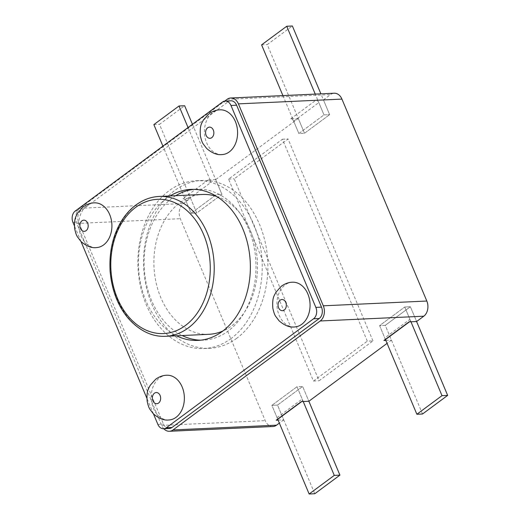 <?xml version="1.0" encoding="UTF-8"?>
<svg xmlns="http://www.w3.org/2000/svg" width="520" height="520" viewBox="0 0 520 520"><rect width="100%" height="100%" fill="white"/><g stroke="black" fill="none" stroke-linecap="round" stroke-linejoin="round"><path stroke-width="0.39" stroke-dasharray="2.6 1.95" d="M278.083 420.121L283.731 419.861L277.517 405.087L302.653 386.477L308.867 401.258L302.653 386.477L277.517 405.087L314.788 493.74M283.731 419.861L279.338 423.111M272.922 426.51A11.2 8.281 87.4 0 1 265.226 420.641L180.336 218.699A11.2 8.281 87.4 0 1 183.378 203.535L190.561 198.218L196.775 212.999L221.91 194.389L215.696 179.614L298.292 118.482L304.506 133.263L329.641 114.653L304.506 133.263L298.857 133.523L293.683 121.206L318.819 102.603L323.993 114.913L298.857 133.523L304.506 133.263L267.235 44.603L292.37 26M318.819 102.603A2.801 1.69 53.5 0 0 315.9 100.23L323.427 99.879L329.641 114.653L320.892 93.841M323.427 99.879L330.61 94.562A11.2 8.281 87.4 0 1 334.237 93.23M384.56 340.262A2.801 1.69 53.5 0 0 384.781 337.922L409.916 319.319L404.742 307.002L410.384 306.742L416.598 321.522L410.384 306.742L385.249 325.351L391.463 340.125L387.069 343.375M372.957 340.906L288.067 138.97L234.202 178.834L319.092 380.77L372.957 340.906L367.309 341.166L282.425 139.23L228.56 179.094L313.443 381.03L367.309 341.166M409.916 319.319A2.801 1.69 -126.5 0 1 409.701 321.653A2.801 1.69 -126.5 0 1 409.071 321.867M282.425 139.23L288.067 138.97M228.56 179.094L234.202 178.834M313.443 381.03L319.092 380.77M385.398 339.391L379.6 325.611L404.742 307.002L379.6 325.611L384.781 337.922M422.519 414.005L385.249 325.351L379.6 325.611L385.249 325.351L410.384 306.742L404.742 307.002L410.95 321.783M385.814 340.385L391.463 340.125M293.683 121.206A2.801 1.69 -126.5 0 0 290.764 118.833L298.292 118.482M215.696 179.614L208.169 179.959A2.801 1.69 -126.5 0 1 211.088 182.338L185.952 200.941A2.801 1.69 53.5 0 0 183.034 198.569L190.561 198.218M163.8 428.74A11.2 8.281 87.4 0 1 161.701 425.412L76.817 223.477A11.2 8.281 87.4 0 1 79.859 208.306L224.692 101.108M169.273 428.487A8.398 6.214 87.4 0 1 163.501 424.086L78.611 222.144A8.398 6.214 87.4 0 1 80.892 210.769L228.124 101.797A8.398 6.214 87.4 0 1 230.841 100.796M236.763 338.26A83.993 62.12 87.4 0 1 209.573 348.283A83.993 62.12 87.4 0 1 143.65 267.241A83.993 62.12 87.4 0 1 201.838 180.479A83.993 62.12 87.4 0 1 265.239 242.437A83.993 62.12 87.4 0 1 236.763 338.26M208.923 334.301A69.992 51.766 87.4 0 1 156.091 282.666A69.992 51.766 87.4 0 1 179.822 202.813A69.992 51.766 87.4 0 1 202.482 194.461M216.658 196.45A69.992 51.766 87.4 0 1 257.419 261.995A69.992 51.766 87.4 0 1 222.859 331.019M96.369 247.592A22.399 16.569 87.4 0 1 79.463 231.075A22.399 16.569 87.4 0 1 87.055 205.517A22.399 16.569 87.4 0 1 94.283 202.846M168.838 419.978A22.399 16.569 87.4 0 1 151.924 403.462A22.399 16.569 87.4 0 1 159.517 377.904A22.399 16.569 87.4 0 1 166.751 375.232M294.522 326.957A22.399 16.569 87.4 0 1 277.608 310.433A22.399 16.569 87.4 0 1 285.2 284.882A22.399 16.569 87.4 0 1 292.435 282.211M222.053 154.57A22.399 16.569 87.4 0 1 205.147 138.047A22.399 16.569 87.4 0 1 212.739 112.495A22.399 16.569 87.4 0 1 219.967 109.824M301.34 401.603A2.801 1.69 53.5 0 0 301.971 401.388A2.801 1.69 53.5 0 0 302.185 399.054L277.05 417.657A2.801 1.69 -126.5 0 1 276.835 419.998M277.05 417.657L271.875 405.347L297.011 386.737L302.185 399.054M185.952 200.941L191.126 213.258L216.261 194.649L221.91 194.389L196.775 212.999L159.504 124.338L184.645 105.736M188.052 127.537L211.088 182.338M192.439 124.287L221.91 194.389L216.261 194.649L191.126 213.258L196.775 212.999L191.126 213.258L162.916 146.146M303.219 401.518L297.011 386.737L302.653 386.477L297.011 386.737L271.875 405.347L277.517 405.087L271.875 405.347L277.667 419.126M282.913 95.596L298.857 133.523L323.993 114.913L329.641 114.653L323.993 114.913L315.244 94.101M231.114 338.52A83.993 62.12 87.4 0 1 203.925 348.543A83.993 62.12 87.4 0 1 138.001 267.501A83.993 62.12 87.4 0 1 196.19 180.739A83.993 62.12 87.4 0 1 259.591 242.697A83.993 62.12 87.4 0 1 231.114 338.52M200.707 340.184A75.589 55.913 -92.6 0 0 203.535 340.151A75.589 55.913 -92.6 0 0 228.007 331.136A75.589 55.913 -92.6 0 0 253.636 244.894A75.589 55.913 -92.6 0 0 196.58 189.131A75.589 55.913 -92.6 0 0 193.758 189.358M175.74 195.696A75.589 55.913 -92.6 0 0 144.209 267.215A75.589 55.913 -92.6 0 0 182.182 335.53M153.459 413.894L146.868 398.216M80.99 241.508L74.406 225.83M170.092 195.956A75.589 55.913 -92.6 0 0 138.56 267.475A75.589 55.913 -92.6 0 0 176.54 335.79M261.586 44.863L267.235 44.603M153.862 124.599L159.504 124.338M208.169 179.959L183.034 198.569M79.859 208.306L183.378 203.535M227.091 99.333L330.61 94.562M290.764 118.833L315.9 100.23M76.817 223.477L180.336 218.699M161.701 425.412L265.226 420.641M165.633 336.297A69.992 51.766 87.4 0 1 112.801 284.661A69.992 51.766 87.4 0 1 136.532 204.808A69.992 51.766 87.4 0 1 159.191 196.456M72.963 222.404L78.611 222.144M75.244 211.029L80.892 210.769M157.852 424.346L163.501 424.086M222.475 102.056L228.124 101.797M196.58 189.131L190.931 189.391M203.535 340.151L197.893 340.412M203.925 348.543L209.573 348.283M196.19 180.739L201.838 180.479"/><path stroke-width="0.78" d="M279.338 423.111L276.549 425.178A11.2 8.281 87.4 0 1 272.922 426.51L169.403 431.281A11.2 8.281 87.4 0 1 163.8 428.74M224.692 101.108L227.091 99.333A11.2 8.281 87.4 0 1 230.711 98.001L334.237 93.23A11.2 8.281 87.4 0 1 341.933 99.099L426.822 301.034A11.2 8.281 87.4 0 1 423.781 316.206L416.598 321.522L447.655 395.401L422.519 414.005L416.871 414.265L385.398 339.391M387.069 343.375L308.867 401.258L301.34 401.603L276.204 420.206L278.083 420.121M385.814 340.385L383.929 340.47A2.801 1.69 53.5 0 0 384.56 340.262L409.435 321.847M383.929 340.47L409.071 321.867L416.598 321.522M230.711 98.001A11.2 8.281 87.4 0 1 238.414 103.87L323.297 305.812A11.2 8.281 87.4 0 1 320.255 320.976L173.024 429.949A11.2 8.281 87.4 0 1 169.403 431.281M74.406 225.83L72.963 222.404A8.398 6.214 87.4 0 1 75.244 211.029L222.475 102.056A8.398 6.214 87.4 0 1 225.192 101.056L230.841 100.796A8.398 6.214 87.4 0 1 236.613 105.203L321.503 307.138A8.398 6.214 87.4 0 1 319.221 318.513L171.99 427.486A8.398 6.214 87.4 0 1 169.273 428.487L163.625 428.747A8.398 6.214 87.4 0 1 157.852 424.346L153.459 413.894M159.191 196.456C151.047 196.807 143.286 199.667 135.902 205.023C130.507 208.988 125.749 214.247 121.615 220.792C112.755 235.306 108.934 252.285 110.149 271.719C111.865 290.361 117.845 305.838 128.095 318.156C139.535 330.928 152.048 336.973 165.633 336.297A69.992 51.766 87.4 0 0 214.123 263.991A69.992 51.766 87.4 0 0 159.191 196.456L202.482 194.461A69.992 51.766 87.4 0 1 216.658 196.45M222.859 331.019A69.992 51.766 87.4 0 1 208.923 334.301L165.633 336.297M94.283 202.846A22.399 16.569 87.4 0 1 111.209 219.356A22.399 16.569 87.4 0 1 103.617 244.92A22.399 16.569 87.4 0 1 96.369 247.592C91.507 248.203 86.366 246.155 80.938 241.449L77.591 237.061C76.564 235.768 75.589 232.999 74.672 228.761C73.866 217.211 76.577 215.963 77.681 212.979L83.272 206.791C87.022 204.217 90.701 202.897 94.302 202.846M176.078 417.307A22.399 16.569 87.4 0 1 168.838 419.978C163.976 420.589 158.828 418.541 153.4 413.835L150.053 409.448C149.026 408.154 148.057 405.385 147.141 401.147C146.334 389.597 149.038 388.349 150.15 385.365L155.734 379.178C159.484 376.603 163.163 375.284 166.77 375.232A22.399 16.569 87.4 0 1 183.671 391.742A22.399 16.569 87.4 0 1 176.078 417.307M292.435 282.211A22.399 16.569 87.4 0 1 309.361 298.721A22.399 16.569 87.4 0 1 301.769 324.285A22.399 16.569 87.4 0 1 294.522 326.957C289.659 327.561 284.518 325.514 279.091 320.814L275.743 316.42C274.716 315.127 273.741 312.364 272.825 308.126C272.019 296.569 274.722 295.328 275.834 292.338L281.424 286.156C285.168 283.575 288.847 282.262 292.454 282.211M219.967 109.824A22.399 16.569 87.4 0 1 236.893 126.334A22.399 16.569 87.4 0 1 229.3 151.899A22.399 16.569 87.4 0 1 222.053 154.57C217.191 155.174 212.05 153.127 206.622 148.428L203.275 144.034C202.248 142.74 201.279 139.977 200.363 135.74C199.55 124.183 202.261 122.941 203.372 119.951L208.956 113.77C212.706 111.189 216.385 109.876 219.993 109.824M301.704 401.583L276.835 419.998A2.801 1.69 -126.5 0 1 276.204 420.206M193.758 189.358A75.589 55.913 -92.6 0 0 175.74 195.696M182.182 335.53A75.589 55.913 -92.6 0 0 200.707 340.184M146.868 398.216L80.99 241.508M225.192 101.056A8.398 6.214 87.4 0 1 230.971 105.463L315.855 307.398A8.398 6.214 87.4 0 1 313.573 318.773L166.341 427.746A8.398 6.214 87.4 0 1 163.625 428.747M176.54 335.79A75.589 55.913 -92.6 0 0 197.893 340.412A75.589 55.913 -92.6 0 0 222.358 331.396A75.589 55.913 -92.6 0 0 247.988 245.154A75.589 55.913 -92.6 0 0 190.931 189.391A75.589 55.913 -92.6 0 0 170.092 195.956M315.244 94.101L286.728 26.26L261.586 44.863L282.913 95.596M286.728 26.26L292.37 26L320.892 93.841M410.95 321.783L442.007 395.662L447.655 395.401M442.007 395.662L416.871 414.265M277.667 419.126L309.14 494L334.276 475.397L303.219 401.518M309.14 494L314.788 493.74L339.924 475.137L308.867 401.258M334.276 475.397L339.924 475.137M162.916 146.146L153.862 124.599L178.997 105.995L184.645 105.736L192.439 124.287M178.997 105.995L188.052 127.537M320.255 320.976L423.781 316.206M173.024 429.949L276.549 425.178M238.414 103.87L341.933 99.099M323.297 305.812L426.822 301.034M81.972 220.818A5.596 4.141 87.4 0 1 88.185 225.901A5.596 4.141 87.4 0 1 81.965 230.503A5.596 4.141 87.4 0 1 81.972 220.818M154.434 393.204A5.596 4.141 87.4 0 1 160.654 398.288A5.596 4.141 87.4 0 1 154.434 402.89A5.596 4.141 87.4 0 1 154.434 393.204M280.124 300.177A5.596 4.141 87.4 0 1 286.338 305.266A5.596 4.141 87.4 0 1 280.118 309.868A5.596 4.141 87.4 0 1 280.124 300.177M207.656 127.79A5.596 4.141 87.4 0 1 213.869 132.88A5.596 4.141 87.4 0 1 207.656 137.482A5.596 4.141 87.4 0 1 207.656 127.79M135.688 207.357A67.191 49.699 87.4 0 1 210.269 268.392A67.191 49.699 87.4 0 1 135.636 323.635A67.191 49.699 87.4 0 1 135.688 207.357M166.341 427.746L171.99 427.486M313.573 318.773L319.221 318.513M315.855 307.398L321.503 307.138M230.971 105.463L236.613 105.203"/></g></svg>
